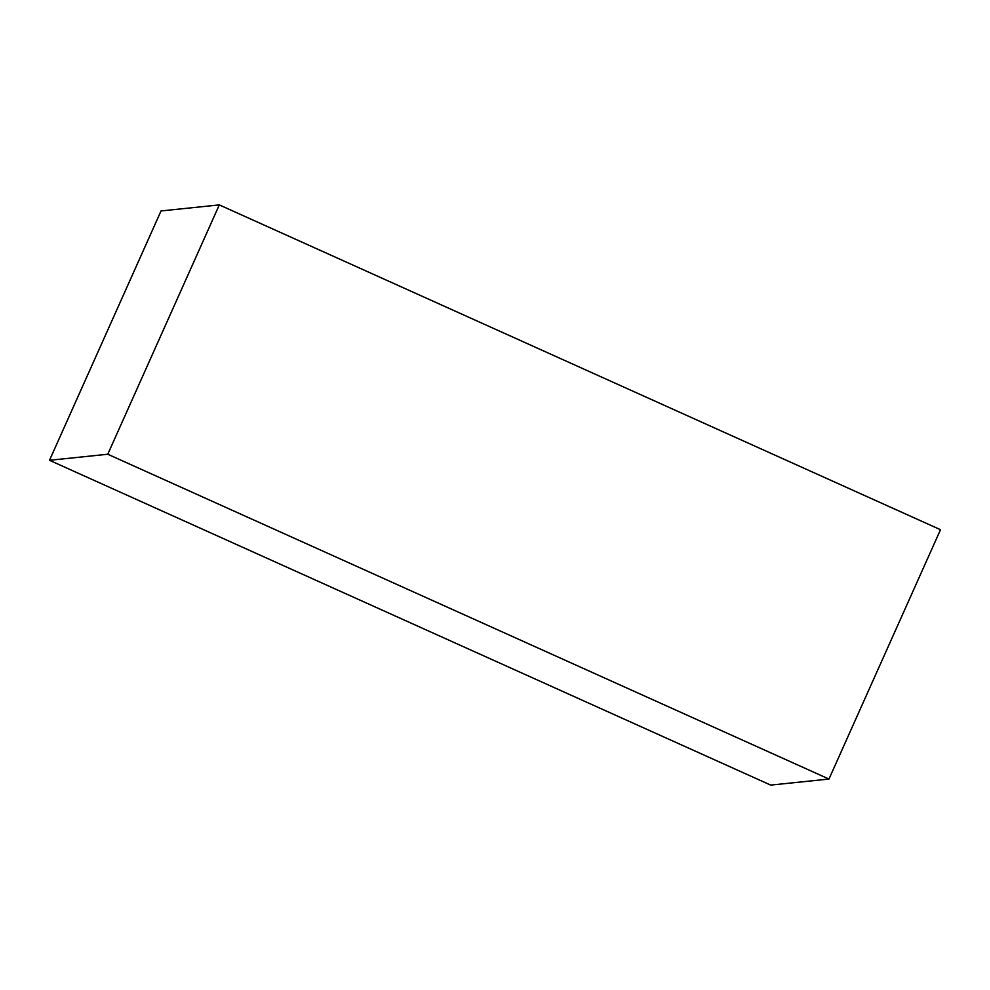 <?xml version="1.0" encoding="UTF-8"?>
<svg xmlns="http://www.w3.org/2000/svg" width="990" height="990" viewBox="0 0 990 990"><rect width="100%" height="100%" fill="white"/><g stroke="black" fill="none" stroke-linecap="round" stroke-linejoin="round"><path stroke-width="1.49" d="M770.69 785.095L49.5 460.288L107.774 454.237L828.964 779.056L770.69 785.095M107.774 454.237L219.31 204.905L161.036 210.944L49.5 460.288M219.31 204.905L940.5 529.712L828.964 779.056"/></g></svg>
